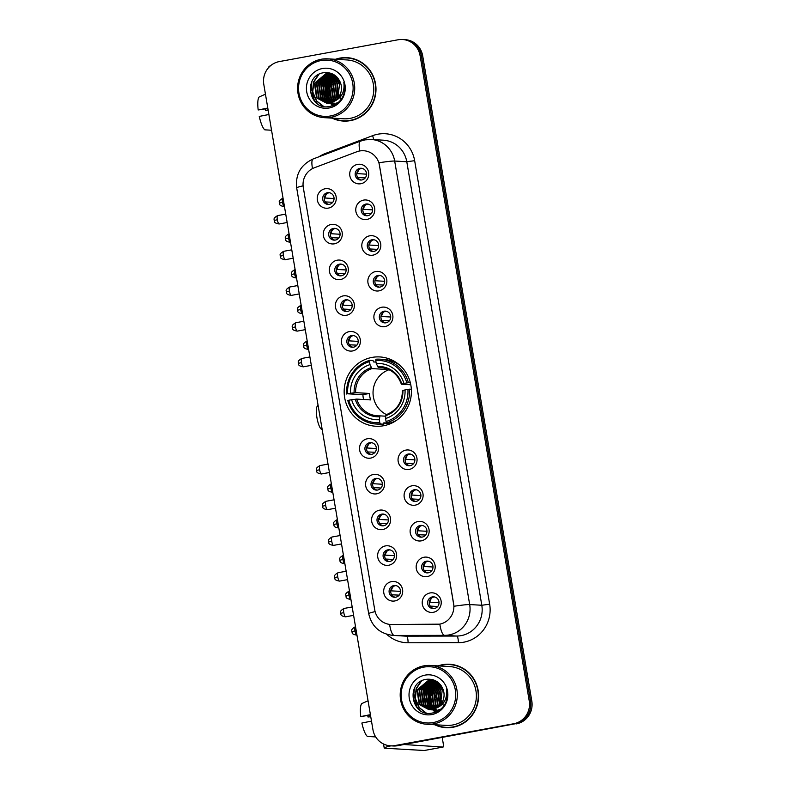 <?xml version="1.0" encoding="UTF-8"?>
<svg xmlns="http://www.w3.org/2000/svg" width="790" height="790" viewBox="0 0 790 790"><rect width="100%" height="100%" fill="white"/><g stroke="black" fill="none" stroke-linecap="round" stroke-linejoin="round"><path stroke-width="1.19" d="M372.001 357.416A34.711 33.634 -86.7 0 0 344.203 393.677A34.711 33.634 -86.7 0 0 375.783 426.235A34.711 33.634 -86.7 0 0 383.565 425.751A34.711 33.634 -86.7 0 0 411.363 389.5A34.711 33.634 -86.7 0 0 379.783 356.932A34.711 33.634 -86.7 0 0 372.001 357.416M334.417 243.814A9.826 9.52 93.3 0 1 323.406 235.874A9.826 9.52 93.3 0 1 331.148 224.478A9.826 9.52 93.3 0 1 342.159 232.428A9.826 9.52 93.3 0 1 334.417 243.814M333.42 228.438A5.895 5.708 -86.7 0 0 334.061 240.13A5.895 5.708 -86.7 0 0 340.105 233.889A5.895 5.708 -86.7 0 0 333.42 228.438M340.46 279.532A9.826 9.52 93.3 0 1 329.45 271.582A9.826 9.52 93.3 0 1 337.192 260.196A9.826 9.52 93.3 0 1 348.202 268.136A9.826 9.52 93.3 0 1 340.46 279.532M339.453 264.156A5.895 5.708 -86.7 0 0 340.095 275.838A5.895 5.708 -86.7 0 0 346.139 269.597A5.895 5.708 -86.7 0 0 339.453 264.156M346.504 315.25A9.826 9.52 93.3 0 1 335.483 307.3A9.826 9.52 93.3 0 1 343.225 295.904A9.826 9.52 93.3 0 1 354.246 303.854A9.826 9.52 93.3 0 1 346.504 315.25M345.497 299.864A5.895 5.708 -86.7 0 0 346.139 311.556A5.895 5.708 -86.7 0 0 352.182 305.315A5.895 5.708 -86.7 0 0 345.497 299.864M352.538 350.957A9.826 9.52 93.3 0 1 341.527 343.008A9.826 9.52 93.3 0 1 349.269 331.622A9.826 9.52 93.3 0 1 360.279 339.562A9.826 9.52 93.3 0 1 352.538 350.957M351.54 335.582A5.895 5.708 -86.7 0 0 352.182 347.264A5.895 5.708 -86.7 0 0 358.226 341.023A5.895 5.708 -86.7 0 0 351.54 335.582M370.658 458.101A9.826 9.52 93.3 0 1 359.647 450.152A9.826 9.52 93.3 0 1 367.39 438.756A9.826 9.52 93.3 0 1 378.4 446.706A9.826 9.52 93.3 0 1 370.658 458.101M369.661 442.716A5.895 5.708 -86.7 0 0 370.303 454.408A5.895 5.708 -86.7 0 0 376.346 448.167A5.895 5.708 -86.7 0 0 369.661 442.716M376.702 493.809A9.826 9.52 93.3 0 1 365.691 485.86A9.826 9.52 93.3 0 1 373.433 474.474A9.826 9.52 93.3 0 1 384.444 482.423A9.826 9.52 93.3 0 1 376.702 493.809M375.704 478.434A5.895 5.708 -86.7 0 0 376.346 490.116A5.895 5.708 -86.7 0 0 382.38 483.885A5.895 5.708 -86.7 0 0 375.704 478.434M382.745 529.527A9.826 9.52 93.3 0 1 371.725 521.578A9.826 9.52 93.3 0 1 379.467 510.182A9.826 9.52 93.3 0 1 390.487 518.131A9.826 9.52 93.3 0 1 382.745 529.527M381.738 514.142A5.895 5.708 -86.7 0 0 382.38 525.834A5.895 5.708 -86.7 0 0 388.423 519.593A5.895 5.708 -86.7 0 0 381.738 514.142M388.779 565.235A9.826 9.52 93.3 0 1 377.768 557.286A9.826 9.52 93.3 0 1 385.51 545.9A9.826 9.52 93.3 0 1 396.521 553.849A9.826 9.52 93.3 0 1 388.779 565.235M387.781 549.86A5.895 5.708 -86.7 0 0 388.423 561.542A5.895 5.708 -86.7 0 0 394.467 555.311A5.895 5.708 -86.7 0 0 387.781 549.86M394.822 600.953A9.826 9.52 93.3 0 1 383.812 593.004A9.826 9.52 93.3 0 1 391.554 581.608A9.826 9.52 93.3 0 1 402.564 589.557A9.826 9.52 93.3 0 1 394.822 600.953M393.825 585.568A5.895 5.708 -86.7 0 0 394.467 597.26A5.895 5.708 -86.7 0 0 400.5 591.019A5.895 5.708 -86.7 0 0 393.825 585.568M328.373 208.106A9.826 9.52 93.3 0 1 317.363 200.156A9.826 9.52 93.3 0 1 325.105 188.77A9.826 9.52 93.3 0 1 336.125 196.71A9.826 9.52 93.3 0 1 328.373 208.106M327.376 192.73A5.895 5.708 -86.7 0 0 328.018 204.413A5.895 5.708 -86.7 0 0 334.061 198.172A5.895 5.708 -86.7 0 0 327.376 192.73M366.906 219.442A9.826 9.52 93.3 0 1 355.895 211.493A9.826 9.52 93.3 0 1 363.637 200.097A9.826 9.52 93.3 0 1 374.648 208.047A9.826 9.52 93.3 0 1 366.906 219.442M365.908 204.057A5.895 5.708 -86.7 0 0 366.55 215.749A5.895 5.708 -86.7 0 0 372.594 209.508A5.895 5.708 -86.7 0 0 365.908 204.057M372.949 255.15A9.826 9.52 93.3 0 1 361.938 247.201A9.826 9.52 93.3 0 1 369.681 235.815A9.826 9.52 93.3 0 1 380.691 243.764A9.826 9.52 93.3 0 1 372.949 255.15M371.952 239.775A5.895 5.708 -86.7 0 0 372.594 251.457A5.895 5.708 -86.7 0 0 378.627 245.226A5.895 5.708 -86.7 0 0 371.952 239.775M378.993 290.868A9.826 9.52 93.3 0 1 367.982 282.919A9.826 9.52 93.3 0 1 375.724 271.523A9.826 9.52 93.3 0 1 386.735 279.472A9.826 9.52 93.3 0 1 378.993 290.868M377.985 275.483A5.895 5.708 -86.7 0 0 378.627 287.175A5.895 5.708 -86.7 0 0 384.671 280.934A5.895 5.708 -86.7 0 0 377.985 275.483M385.026 326.576A9.826 9.52 93.3 0 1 374.016 318.637A9.826 9.52 93.3 0 1 381.758 307.241A9.826 9.52 93.3 0 1 392.778 315.19A9.826 9.52 93.3 0 1 385.026 326.576M384.029 311.201A5.895 5.708 -86.7 0 0 384.671 322.883A5.895 5.708 -86.7 0 0 390.714 316.652A5.895 5.708 -86.7 0 0 384.029 311.201M409.19 469.428A9.826 9.52 93.3 0 1 398.18 461.488A9.826 9.52 93.3 0 1 405.922 450.093A9.826 9.52 93.3 0 1 416.932 458.042A9.826 9.52 93.3 0 1 409.19 469.428M408.193 454.053A5.895 5.708 -86.7 0 0 408.835 465.735A5.895 5.708 -86.7 0 0 414.878 459.504A5.895 5.708 -86.7 0 0 408.193 454.053M415.234 505.146A9.826 9.52 93.3 0 1 404.223 497.196A9.826 9.52 93.3 0 1 411.965 485.81A9.826 9.52 93.3 0 1 422.976 493.75A9.826 9.52 93.3 0 1 415.234 505.146M414.227 489.77A5.895 5.708 -86.7 0 0 414.869 501.453A5.895 5.708 -86.7 0 0 420.912 495.212A5.895 5.708 -86.7 0 0 414.227 489.77M421.277 540.854A9.826 9.52 93.3 0 1 410.257 532.914A9.826 9.52 93.3 0 1 417.999 521.519A9.826 9.52 93.3 0 1 429.019 529.468A9.826 9.52 93.3 0 1 421.277 540.854M420.27 525.478A5.895 5.708 -86.7 0 0 420.912 537.17A5.895 5.708 -86.7 0 0 426.956 530.929A5.895 5.708 -86.7 0 0 420.27 525.478M427.311 576.572A9.826 9.52 93.3 0 1 416.3 568.622A9.826 9.52 93.3 0 1 424.042 557.236A9.826 9.52 93.3 0 1 435.053 565.176A9.826 9.52 93.3 0 1 427.311 576.572M426.314 561.196A5.895 5.708 -86.7 0 0 426.956 572.878A5.895 5.708 -86.7 0 0 432.999 566.637A5.895 5.708 -86.7 0 0 426.314 561.196M433.354 612.289A9.826 9.52 93.3 0 1 422.344 604.34A9.826 9.52 93.3 0 1 430.086 592.944A9.826 9.52 93.3 0 1 441.097 600.894A9.826 9.52 93.3 0 1 433.354 612.289M432.357 596.904A5.895 5.708 -86.7 0 0 432.999 608.596A5.895 5.708 -86.7 0 0 439.033 602.355A5.895 5.708 -86.7 0 0 432.357 596.904M360.872 183.724A9.826 9.52 93.3 0 1 349.851 175.775A9.826 9.52 93.3 0 1 357.594 164.389A9.826 9.52 93.3 0 1 368.614 172.339A9.826 9.52 93.3 0 1 360.872 183.724M359.865 168.349A5.895 5.708 -86.7 0 0 360.507 180.031A5.895 5.708 -86.7 0 0 366.55 173.79A5.895 5.708 -86.7 0 0 359.865 168.349M334.871 240.111A5.895 5.708 93.3 0 1 335.543 228.468M340.915 275.829A5.895 5.708 93.3 0 1 341.586 264.176M346.948 311.537A5.895 5.708 93.3 0 1 347.62 299.894M352.992 347.254A5.895 5.708 93.3 0 1 353.663 335.602M371.112 454.388A5.895 5.708 93.3 0 1 371.784 442.746M377.156 490.106A5.895 5.708 93.3 0 1 377.827 478.454M383.19 525.824A5.895 5.708 93.3 0 1 383.861 514.171M389.233 561.532A5.895 5.708 93.3 0 1 389.904 549.88M395.276 597.25A5.895 5.708 93.3 0 1 395.948 585.597M328.828 204.403A5.895 5.708 93.3 0 1 329.499 192.75M367.36 215.729A5.895 5.708 93.3 0 1 368.031 204.087M373.403 251.447A5.895 5.708 93.3 0 1 374.075 239.795M379.437 287.165A5.895 5.708 93.3 0 1 380.109 275.512M385.481 322.873A5.895 5.708 93.3 0 1 386.152 311.221M409.645 465.725A5.895 5.708 93.3 0 1 410.316 454.082M415.688 501.443A5.895 5.708 93.3 0 1 416.36 489.79M421.722 537.151A5.895 5.708 93.3 0 1 422.393 525.508M427.765 572.869A5.895 5.708 93.3 0 1 428.437 561.216M433.809 608.577A5.895 5.708 93.3 0 1 434.48 596.934M361.316 180.021A5.895 5.708 93.3 0 1 361.988 168.369M356.764 151.789A17.676 17.133 93.3 0 1 359.647 150.979A17.676 17.133 93.3 0 1 363.617 150.732A17.676 17.133 93.3 0 1 379.476 165.288L453.618 603.649A17.676 17.133 93.3 0 1 436.702 624.426L391.593 624.505A17.676 17.133 93.3 0 1 390.606 624.475A17.676 17.133 93.3 0 1 374.746 609.929L303.291 187.487A17.676 17.133 93.3 0 1 314.341 167.776L356.764 151.789M332.057 118.125A31.758 30.78 -86.7 0 0 343.383 121.067A31.758 30.78 -86.7 0 0 350.503 120.623A31.758 30.78 -86.7 0 0 375.941 87.453A31.758 30.78 -86.7 0 0 347.047 57.65A31.758 30.78 -86.7 0 0 339.927 58.095A31.758 30.78 -86.7 0 0 335.454 59.28M347.689 57.7A31.758 30.78 -86.7 0 0 341.221 58.174A31.758 30.78 -86.7 0 0 340.135 58.391M336.599 119.537A31.758 30.78 -86.7 0 0 344.035 121.097M434.658 724.726A31.758 30.78 -86.7 0 0 445.985 727.679A31.758 30.78 -86.7 0 0 453.104 727.235A31.758 30.78 -86.7 0 0 478.543 694.064A31.758 30.78 -86.7 0 0 449.648 664.262A31.758 30.78 -86.7 0 0 442.528 664.706A31.758 30.78 -86.7 0 0 438.055 665.891M450.29 664.311A31.758 30.78 -86.7 0 0 443.822 664.785A31.758 30.78 -86.7 0 0 442.726 665.002M439.201 726.148A31.758 30.78 -86.7 0 0 446.636 727.708M378.983 162.75L453.993 606.266A22.92 1.304 -9.6 0 1 469.685 604.557A26.198 25.379 93.3 0 1 449.036 634.943A26.198 25.379 93.3 0 1 444.632 635.348L394.368 635.437A26.198 25.379 93.3 0 1 392.906 635.397L405.013 636.098A26.198 25.379 -86.7 0 0 406.475 636.138L456.738 636.049A26.198 25.379 -86.7 0 0 461.153 635.634A26.198 25.379 -86.7 0 0 481.801 605.259L406.781 161.743A26.198 25.379 -86.7 0 0 383.288 140.186L371.172 139.484A26.198 25.379 93.3 0 1 394.674 161.042A22.92 1.304 170.4 0 0 378.983 162.75M390.556 745.829L393.144 745.977A19.641 19.039 -86.7 0 0 397.548 745.711L515.04 723.818A19.641 19.039 -86.7 0 0 530.524 701.036L421.386 55.744A19.641 19.039 -86.7 0 0 403.759 39.579A19.641 19.039 -86.7 0 1 421.386 55.744L530.524 701.036A19.641 19.039 -86.7 0 1 515.04 723.818L396.254 745.632L513.747 723.739A19.641 19.039 -86.7 0 0 529.241 700.957L420.092 55.665A19.641 19.039 -86.7 0 0 402.466 39.5A19.641 19.039 -86.7 0 0 398.071 39.777L279.275 61.59A19.641 19.039 -86.7 0 0 263.791 84.372L372.939 729.664A19.641 19.039 -86.7 0 0 390.556 745.829A19.641 19.039 -86.7 0 0 394.961 745.562L513.747 723.739M391.85 745.908A19.641 19.039 -86.7 0 0 396.254 745.632A19.641 19.039 -86.7 0 1 391.85 745.908M318.963 156.785A32.745 31.728 93.3 0 1 325.332 153.507L372.594 135.683A32.745 31.728 93.3 0 1 414.651 160.686L489.662 604.202A32.745 31.728 93.3 0 1 463.858 642.181A32.745 31.728 93.3 0 1 458.348 642.685A6.547 1.619 -90.1 0 0 456.738 636.049L444.632 635.348A22.92 5.649 89.9 0 1 439.842 624.169L390.606 624.475M516.334 723.887A19.641 19.039 -86.7 0 0 531.818 701.105L422.68 55.814A19.641 19.039 -86.7 0 0 405.053 39.648L402.466 39.5M332.274 74.23A26.198 25.379 -86.7 0 0 331.849 74.833M331.662 75.129A26.198 25.379 -86.7 0 0 330.882 76.373M330.546 76.976A26.198 25.379 -86.7 0 0 329.252 79.711M328.304 82.437A26.198 25.379 -86.7 0 0 328.156 96.795M328.571 98.207A26.198 25.379 -86.7 0 0 329.549 100.745M329.795 101.288A26.198 25.379 -86.7 0 0 330.348 102.404M331.573 103.362L330.812 103.233A26.198 25.379 -86.7 0 0 330.882 103.352A26.198 25.379 -86.7 0 0 332.452 105.742M270.368 65.876A26.198 1.491 170.4 0 0 268.965 66.627L269.054 67.13M332.807 90.643L332.462 88.638M331.77 84.54L331.622 83.641M331.03 80.165L330.773 78.635M330.684 78.101L330.506 77.055M268.106 109.899L265.43 110.393A13.094 3.15 79.6 0 0 265.065 108.941M267.8 108.052L258.182 109.968L267.859 108.428M258.182 109.968A17.024 4.088 79.6 0 1 259.258 96.933L265.45 94.168M271.553 130.232L264.818 129.837A17.024 4.088 79.6 0 1 259.268 116.416L268.886 114.501M331.948 101.14A22.268 5.352 79.6 0 0 331.84 100.547M328.729 88.677A22.268 5.352 79.6 0 0 328.423 87.818M265.43 110.393L268.156 110.156M330.526 115.962A28.163 27.285 -86.7 0 0 352.725 83.306A28.163 27.285 -86.7 0 0 321.145 60.524A28.163 27.285 -86.7 0 0 298.956 93.181A28.163 27.285 -86.7 0 0 330.526 115.962M331.069 117.276A29.467 28.559 -86.7 0 0 354.671 86.485A29.467 28.559 -86.7 0 0 327.86 58.845A29.467 28.559 -86.7 0 0 321.254 59.25A29.467 28.559 -86.7 0 0 297.642 90.03A29.467 28.559 -86.7 0 0 324.463 117.68A29.467 28.559 -86.7 0 0 331.069 117.276M324.463 117.68L343.522 118.777A29.467 28.559 -86.7 0 0 350.118 118.372A29.467 28.559 -86.7 0 0 373.729 87.591A29.467 28.559 -86.7 0 0 346.909 59.941L327.86 58.845M355.115 59.26A31.432 30.454 -86.7 0 0 348.321 58.055L347.027 57.976A31.432 30.454 -86.7 0 0 339.976 58.42A31.432 30.454 -86.7 0 0 336.333 59.329M332.936 118.174A31.432 30.454 -86.7 0 0 343.403 120.742A31.432 30.454 -86.7 0 0 350.444 120.307A31.432 30.454 -86.7 0 0 375.625 87.473A31.432 30.454 -86.7 0 0 347.027 57.976M338.14 97.772L336.994 84.629L339.394 80.432M338.426 97.407L337.508 84.658L339.611 80.837M337.024 99.007L334.94 84.51L338.525 79.02M337.3 98.72L335.454 84.54L338.742 79.346M335.918 99.984L335.019 98.938L332.896 84.392L337.636 77.874M336.194 99.757L335.533 98.967L333.41 84.421L337.863 78.141M334.832 100.774L332.965 98.819L330.842 84.273L336.747 76.916M335.108 100.597L333.479 98.849L331.356 84.303L336.975 77.134M333.755 101.426L330.911 98.701L328.788 84.155L335.869 76.107M334.022 101.278L331.425 98.73L329.302 84.184L336.086 76.294M332.689 101.95L328.867 98.582L326.744 84.036L335.009 75.435M332.955 101.831L329.381 98.612L327.257 84.066L335.227 75.593M331.632 102.374L326.813 98.464L324.69 83.918L334.18 74.862M331.899 102.275L327.327 98.493L325.204 83.947L334.377 75.001M334.644 103.579L333.874 103.51M333.627 103.48L332.857 103.352M332.6 103.302L331.849 103.115M331.593 103.036L324.759 98.345L322.636 83.799L333.242 74.438M330.842 102.621L325.273 98.375L323.15 83.829L333.499 74.537M332.59 103.46L331.83 103.391M330.556 103.184L329.795 102.996M329.539 102.917L322.715 98.227L320.592 83.681L332.235 74.122M332.847 103.47L332.086 103.391M331.83 103.352L331.069 103.213M330.812 103.154L330.052 102.947M329.914 102.907L323.228 98.256L321.105 83.71L332.481 74.191M333.785 103.125L329.776 103.273M329.519 103.243L328.759 103.115M328.502 103.065L320.661 98.108L318.538 83.562L329.884 74.053L331.217 73.875M334.298 103.154L330.546 103.342M330.803 103.352L330.032 103.273M329.776 103.233L329.015 103.095M328.759 103.036L321.175 98.138L319.051 83.592L330.398 74.082L331.474 73.924M341.922 94.711L331.741 103.006L327.722 103.154M327.475 103.125L318.607 97.99L316.484 83.444L327.83 73.934L330.2 73.707M332.254 103.036L328.492 103.223M328.749 103.233L327.978 103.154M327.731 103.115L319.121 98.019L316.997 83.473L328.344 73.964L330.447 73.747M333.271 101.673A14.803 14.338 -86.7 0 0 340.214 82.19C336.994 75.317 331.662 72.137 324.216 72.65C302.234 75.03 308.673 111.015 329.302 106.502C335.187 105.514 339.641 102.345 342.672 96.982C344.954 92.203 345.329 87.285 343.808 82.229C345.013 91.907 341.507 98.385 333.271 101.673L326.438 103.105L316.563 97.871L314.44 83.325L325.786 73.816L329.173 73.608L333.894 74.685M330.2 102.917L326.438 103.105M326.695 103.115L317.076 97.901L314.953 83.355L326.3 73.845L329.43 73.628M338.051 102.631L335.839 103.243M339.285 96.143L338.397 93.388L339.888 81.419M338.397 93.388A14.803 14.338 -86.7 0 0 339.325 96.074M340.421 98.078A14.803 14.338 -86.7 0 0 341.152 99.096M322.498 68.513A20.036 19.414 -86.7 0 0 306.708 91.759A20.036 19.414 -86.7 0 0 329.173 107.973A20.036 19.414 -86.7 0 0 344.963 84.728A20.036 19.414 -86.7 0 0 322.498 68.513M343.403 120.742L344.697 120.821A31.432 30.454 -86.7 0 0 351.59 120.406M317.175 103.49L314.618 100.853L310.717 91.818L311.922 81.429M323.515 106.304L316.672 100.972L312.771 91.936L313.798 81.992L318.982 74.299M326.181 96.805L326.102 82.703L327.198 80.284M328.235 96.923L328.156 82.822L329.242 80.402M315.269 101.89L314.361 100.844L310.727 84.451M323.071 106.206L316.415 100.962L312.514 91.926L313.541 81.982L318.331 74.655M321.283 94.968L322.083 81.597M323.337 95.086L324.137 81.716M332.955 105.564L330.151 103.263M329.746 102.848L328.907 101.9M328.472 101.347L326.418 97.94M325.381 95.205L326.191 81.834M327.593 79.138L330.2 75.801M330.743 75.267L331.8 74.329M334.14 105.07L332.244 103.431M331.79 102.967L330.961 102.019M330.526 101.466L328.462 98.059M327.435 95.323L328.235 81.953M329.637 79.257L332.244 75.919M332.788 75.386L333.666 74.596M329.489 95.442L330.289 82.071M322.211 429.78L321.184 429.029A11.791 2.834 -100.4 0 1 316.909 417.495A11.791 2.834 -100.4 0 1 317.067 406.564L318.034 405.053M389.075 369.71A24.233 23.483 -86.7 0 0 373.078 391.317A24.233 23.483 -86.7 0 0 386.488 414.612M391.376 423.282L383.841 422.848L383.812 424.191L380.365 423.993L379.822 422.68A31.175 30.208 -86.7 0 1 348.736 400.244L351.629 399.71A28.163 27.285 -86.7 0 0 379.319 419.688L379.96 415.866L385.757 416.202M363.568 399.493A31.106 30.139 93.3 0 1 362.887 394.664L347.64 393.795A31.175 30.208 -86.7 0 1 369.493 361.642L369.997 364.625A28.163 27.285 -86.7 0 0 350.533 393.262L355.619 392.65L369.493 393.45A24.233 23.483 -86.7 0 0 370.589 399.898L356.715 399.098L351.629 399.71M387.347 368.96A24.233 23.483 -86.7 0 0 385.836 369.404L371.962 368.604L369.997 364.625M393.331 421.88L394.013 421.919M369.493 361.642L369.601 360.368L373.058 360.566L373.542 361.938L376.02 362.087M386.616 422.838A32.479 31.472 -86.7 0 0 409.506 389.164L407.926 389.371A31.175 30.208 -86.7 0 1 386.073 421.524L386.616 422.838L390.072 423.045A32.479 31.472 -86.7 0 0 396.61 420.27M348.736 400.244L347.798 400.49A32.479 31.472 -86.7 0 0 376.238 424.032L379.694 424.23A32.479 31.472 -86.7 0 0 383.812 424.191M411.353 389.263L409.506 389.164M376.238 424.032A32.479 31.472 -86.7 0 0 380.365 423.993M369.601 360.368A32.479 31.472 -86.7 0 0 346.711 394.052M386.073 421.524L385.569 418.542A28.163 27.285 -86.7 0 0 405.033 389.904L407.926 389.371M379.319 419.688L379.822 422.68M350.533 393.262L347.64 393.795M405.033 389.904L402.554 390.675M402.9 390.467A25.191 24.411 -86.7 0 1 385.797 415.639L385.569 418.542M379.941 415.866L377.689 415.846A24.233 23.483 -86.7 0 0 379.921 415.866M399.789 365.257A32.479 31.472 -86.7 0 0 383.436 359.381L379.98 359.174A32.479 31.472 -86.7 0 0 375.852 359.223L375.744 360.497A31.175 30.208 -86.7 0 1 406.83 382.923L408.41 382.716A32.479 31.472 -86.7 0 0 379.98 359.174M408.41 382.716L410.365 382.824M406.83 382.923L403.937 383.456A28.163 27.285 -86.7 0 0 376.257 363.479L375.744 360.497M410.79 384.769L401.458 384.226L403.937 383.456M376.257 363.479L378.213 367.449L382.725 367.715M401.458 384.226L401.814 384.029A25.191 24.411 -86.7 0 0 377.482 366.471M385.668 368.387L385.836 369.404M369.493 393.45L362.887 394.664M359.569 169.169A7.199 6.982 -86.7 0 0 357.455 173.632L366.56 174.165M356.774 173.731L357.455 173.632M365.227 177.918L357.732 177.553M358.107 177.503A7.199 6.982 -86.7 0 0 359.006 178.945M365.612 204.887A7.199 6.982 -86.7 0 0 363.499 209.35L372.603 209.873M362.817 209.439L363.499 209.35M371.27 213.626L363.765 213.27M364.151 213.221A7.199 6.982 -86.7 0 0 365.049 214.663M371.656 240.595A7.199 6.982 -86.7 0 0 369.542 245.058L378.637 245.591M368.861 245.157L369.542 245.058M377.314 249.344L369.809 248.978M370.194 248.929A7.199 6.982 -86.7 0 0 371.093 250.371M377.689 276.312A7.199 6.982 -86.7 0 0 375.576 280.776L384.681 281.299M374.894 280.865L375.576 280.776M383.348 285.052L375.852 284.696M376.238 284.647A7.199 6.982 -86.7 0 0 377.126 286.089M383.733 312.02A7.199 6.982 -86.7 0 0 381.619 316.484L390.724 317.017M380.938 316.583L381.619 316.484M389.391 320.77L381.886 320.404M382.271 320.355A7.199 6.982 -86.7 0 0 383.17 321.797M407.897 454.882A7.199 6.982 -86.7 0 0 405.784 459.346L414.888 459.869M405.102 459.434L405.784 459.346M413.555 463.621L406.05 463.266M406.435 463.207A7.199 6.982 -86.7 0 0 407.334 464.658M413.94 490.59A7.199 6.982 -86.7 0 0 411.817 495.054L420.922 495.577M411.136 495.152L411.817 495.054M419.589 499.329L412.094 498.974M412.479 498.925A7.199 6.982 -86.7 0 0 413.368 500.366M419.974 526.308A7.199 6.982 -86.7 0 0 417.861 530.771L426.965 531.295M417.179 530.86L417.861 530.771M425.632 535.047L418.137 534.692M418.512 534.633A7.199 6.982 -86.7 0 0 419.411 536.084M426.017 562.016A7.199 6.982 -86.7 0 0 423.904 566.479L433.009 567.003M423.223 566.578L423.904 566.479M431.676 570.765L424.171 570.4M424.556 570.35A7.199 6.982 -86.7 0 0 425.454 571.792M432.061 597.734A7.199 6.982 -86.7 0 0 429.948 602.197L439.043 602.721M429.256 602.286L429.948 602.197M437.719 606.473L430.214 606.118M430.599 606.058A7.199 6.982 -86.7 0 0 431.498 607.51M327.08 193.55A7.199 6.982 -86.7 0 0 324.966 198.014L334.071 198.537M324.285 198.102L324.966 198.014M332.738 202.289L325.233 201.934M325.618 201.885A7.199 6.982 -86.7 0 0 326.517 203.326M333.123 229.268A7.199 6.982 -86.7 0 0 331.01 233.731L340.105 234.255M330.329 233.82L331.01 233.731M338.782 238.007L331.277 237.652M331.662 237.593A7.199 6.982 -86.7 0 0 332.56 239.044M339.157 264.976A7.199 6.982 -86.7 0 0 337.044 269.439L346.148 269.963M336.362 269.538L337.044 269.439M344.815 273.715L337.32 273.36M337.705 273.31A7.199 6.982 -86.7 0 0 338.594 274.752M345.2 300.694A7.199 6.982 -86.7 0 0 343.087 305.157L352.192 305.681M342.406 305.246L343.087 305.157M350.859 309.433L343.354 309.078M343.739 309.018A7.199 6.982 -86.7 0 0 344.637 310.47M351.244 336.402A7.199 6.982 -86.7 0 0 349.131 340.865L358.235 341.389M348.449 340.964L349.131 340.865M356.902 345.151L349.397 344.786M349.782 344.736A7.199 6.982 -86.7 0 0 350.681 346.178M369.365 443.546A7.199 6.982 -86.7 0 0 367.251 448.009L376.356 448.532M366.57 448.098L367.251 448.009M375.023 452.285L367.518 451.929M367.903 451.88A7.199 6.982 -86.7 0 0 368.802 453.322M375.408 479.254A7.199 6.982 -86.7 0 0 373.295 483.717L382.39 484.25M372.603 483.816L373.295 483.717M381.066 488.003L373.561 487.637M373.947 487.588A7.199 6.982 -86.7 0 0 374.845 489.03M381.442 514.971A7.199 6.982 -86.7 0 0 379.328 519.435L388.433 519.958M378.647 519.524L379.328 519.435M387.1 523.711L379.605 523.355M379.98 523.306A7.199 6.982 -86.7 0 0 380.879 524.748M387.485 550.679A7.199 6.982 -86.7 0 0 385.372 555.143L394.477 555.676M384.691 555.242L385.372 555.143M393.144 559.429L385.639 559.063M386.024 559.014A7.199 6.982 -86.7 0 0 386.922 560.456M393.529 586.397A7.199 6.982 -86.7 0 0 391.415 590.861L400.51 591.384M390.734 590.95L391.415 590.861M399.187 595.137L391.682 594.781M392.067 594.732A7.199 6.982 -86.7 0 0 392.966 596.174M434.875 680.842A26.198 25.379 -86.7 0 0 434.451 681.444M434.263 681.74A26.198 25.379 -86.7 0 0 433.483 682.985M433.147 683.577A26.198 25.379 -86.7 0 0 431.844 686.322M430.906 689.038A26.198 25.379 -86.7 0 0 430.757 703.406M431.172 704.808A26.198 25.379 -86.7 0 0 432.15 707.356M432.397 707.899A26.198 25.379 -86.7 0 0 432.95 709.015M434.174 709.973L433.404 709.845A26.198 25.379 -86.7 0 0 433.483 709.963A26.198 25.379 -86.7 0 0 435.053 712.353M390.912 745.849A26.198 1.491 170.4 0 0 384.216 748.012A26.198 1.491 170.4 0 0 385.036 748.239L424.269 750.5L443.032 747.054L404.036 744.516M443.032 747.054A3.279 0.79 79.6 0 0 443.072 747.054A3.279 0.79 79.6 0 0 443.289 743.874L442.212 737.505M435.409 697.254L435.063 695.249M434.372 691.151L434.224 690.253M433.631 686.777L433.374 685.246M433.285 684.713L433.108 683.666M370.707 716.51L368.031 716.994A13.094 3.15 79.6 0 0 367.666 715.552M370.401 714.664L360.783 716.579L370.461 715.039M360.783 716.579A17.024 4.088 79.6 0 1 361.86 703.544L368.051 700.779M375.694 736.932L367.419 736.438A17.024 4.088 79.6 0 1 361.869 723.028L371.488 721.112M434.549 707.751A22.268 5.352 79.6 0 0 434.441 707.159M431.33 695.289A22.268 5.352 79.6 0 0 431.024 694.43M368.031 716.994L370.757 716.757M433.127 722.574A28.163 27.285 -86.7 0 0 455.317 689.917A28.163 27.285 -86.7 0 0 423.746 667.135A28.163 27.285 -86.7 0 0 401.557 699.792A28.163 27.285 -86.7 0 0 433.127 722.574M433.671 723.877A29.467 28.559 -86.7 0 0 457.272 693.097A29.467 28.559 -86.7 0 0 430.461 665.457A29.467 28.559 -86.7 0 0 423.855 665.861A29.467 28.559 -86.7 0 0 400.244 696.642A29.467 28.559 -86.7 0 0 427.064 724.292A29.467 28.559 -86.7 0 0 433.671 723.877M427.064 724.292L446.113 725.388A29.467 28.559 -86.7 0 0 452.719 724.983A29.467 28.559 -86.7 0 0 476.331 694.203A29.467 28.559 -86.7 0 0 449.51 666.553L430.461 665.457M457.716 665.861A31.432 30.454 -86.7 0 0 450.922 664.667L449.629 664.587A31.432 30.454 -86.7 0 0 442.578 665.032A31.432 30.454 -86.7 0 0 438.934 665.94M435.537 724.776A31.432 30.454 -86.7 0 0 446.004 727.353A31.432 30.454 -86.7 0 0 453.045 726.918A31.432 30.454 -86.7 0 0 478.226 694.084A31.432 30.454 -86.7 0 0 449.629 664.587M440.741 704.374L439.596 691.24L441.995 687.043M441.027 704.018L440.109 691.27L442.212 687.448M439.625 705.608L437.541 691.122L441.126 685.631M439.902 705.332L438.055 691.151L441.343 685.957M438.519 706.596L437.621 705.549L435.497 691.003L440.237 684.486M438.796 706.369L438.134 705.579L436.011 691.033L440.465 684.752M437.433 707.386L435.567 705.431L433.443 690.885L439.349 683.528M437.709 707.208L436.08 705.46L433.957 690.914L439.576 683.745M436.357 708.038L433.513 705.312L431.389 690.766L438.47 682.718M436.623 707.88L434.026 705.342L431.903 690.796L438.687 682.906M435.29 708.561L431.468 705.194L429.345 690.648L437.611 682.037M435.557 708.442L431.982 705.223L429.859 690.677L437.818 682.205M434.233 708.976L429.414 705.075L427.291 690.529L436.781 681.474M434.5 708.887L429.928 705.105L427.805 690.559L436.979 681.602M437.245 710.19L436.475 710.121M436.218 710.092L435.458 709.963M435.201 709.904L434.441 709.716M434.194 709.647L427.36 704.957L425.237 690.411L435.843 681.049M433.443 709.232L427.874 704.986L425.751 690.44L436.1 681.138M435.191 710.072L434.431 710.003M433.157 709.785L432.397 709.598M432.14 709.529L425.316 704.838L423.193 690.292L434.836 680.733M435.448 710.082L434.688 710.003M434.431 709.963L433.671 709.815M433.414 709.766L432.653 709.558M432.515 709.519L425.82 704.868L423.707 690.322L435.083 680.802M436.386 709.736L431.617 709.697M432.12 709.855L431.36 709.726M431.103 709.667L423.262 704.72L421.139 690.174L432.486 680.664L433.819 680.486M436.9 709.766L433.147 709.953M433.404 709.963L432.634 709.884M431.36 709.647L423.776 704.749L421.653 690.203L432.999 680.694L434.075 680.536M444.523 701.313L434.342 709.618L430.323 709.766M430.066 709.736L421.208 704.601L419.085 690.055L430.432 680.545L432.792 680.318M434.846 709.647L431.093 709.835M431.35 709.845L430.58 709.766M430.333 709.726L421.722 704.631L419.599 690.085L430.945 680.575L433.048 680.348M435.873 708.284A14.803 14.338 -86.7 0 0 442.815 688.801C439.596 681.928 434.263 678.748 426.817 679.262C404.826 681.642 411.274 717.626 431.893 713.103C437.779 712.126 442.242 708.956 445.274 703.594C447.555 698.814 447.93 693.896 446.409 688.831C447.614 698.518 444.099 704.996 435.873 708.284L429.039 709.716L419.164 704.482L417.041 689.937L428.387 680.427L431.775 680.22L436.495 681.296M432.801 709.529L429.039 709.716M429.296 709.726L419.668 704.512L417.555 689.966L428.901 680.457L432.031 680.239M440.652 709.242L438.44 709.855M441.887 702.745L440.998 699.999L442.489 688.031M440.998 699.999A14.803 14.338 -86.7 0 0 441.926 702.685M443.022 704.69A14.803 14.338 -86.7 0 0 443.753 705.707M425.099 675.124A20.036 19.414 -86.7 0 0 409.309 698.37A20.036 19.414 -86.7 0 0 431.775 714.575A20.036 19.414 -86.7 0 0 447.565 691.339A20.036 19.414 -86.7 0 0 425.099 675.124M446.004 727.353L447.298 727.422A31.432 30.454 -86.7 0 0 454.191 727.017M419.776 710.101L417.219 707.465L413.318 698.429L414.523 688.041M426.116 712.916L419.273 707.583L415.372 698.548L416.399 688.604L421.584 680.911M428.782 703.416L428.703 689.314L429.79 686.895M430.836 703.535L430.757 689.433L431.844 687.014M417.871 708.502L416.962 707.455L413.328 691.053M425.672 712.817L419.016 707.573L415.115 698.528L416.142 688.584L420.932 681.266M423.884 701.579L424.684 688.208M425.938 701.698L426.738 688.327M435.557 712.175L432.742 709.874M432.337 709.46L431.508 708.512M431.073 707.958L429.019 704.552M427.983 701.816L428.792 688.446M430.185 685.75L432.801 682.412M433.345 681.879L434.401 680.94M436.742 711.681L434.846 710.042M434.391 709.578L433.562 708.63M433.127 708.077L431.063 704.67M430.037 701.935L430.836 688.564M432.239 685.868L434.846 682.53M435.389 681.997L436.268 681.207M432.091 702.053L432.89 688.683M489.662 604.202L481.801 605.259L469.685 604.557L394.674 161.042L406.781 161.743L414.651 160.686M371.172 139.484L364.98 139.869L360.497 141.114A22.92 5.204 69.3 0 0 359.796 150.959M375.122 611.618A22.92 1.304 170.4 0 0 368.693 613.642C371.705 626.5 379.773 633.748 392.906 635.397M368.693 613.642L296.675 187.862A22.92 1.304 -9.6 0 1 303.093 185.838M389.598 624.386A22.92 5.649 89.9 0 0 394.368 635.437L406.475 636.138A6.547 1.619 -90.1 0 1 408.084 642.774A32.745 31.728 93.3 0 1 386.735 634.281M296.675 187.862C295.312 174.294 300.832 164.656 313.235 158.938A22.92 5.204 69.3 0 0 312.504 168.606M458.348 642.685L408.084 642.774M529.241 700.957L531.818 701.105M420.092 55.665L422.68 55.814M394.961 745.562L397.548 745.711M325.332 153.507A6.547 1.481 -110.7 0 1 325.589 154.287M372.594 135.683A6.547 1.481 -110.7 0 1 373.601 139.633M332.086 74.27A26.198 25.379 -86.7 0 0 331.632 74.912M331.435 75.218A26.198 25.379 -86.7 0 0 330.625 76.541M330.269 77.173A26.198 25.379 -86.7 0 0 328.916 80.126M328.334 81.785A26.198 25.379 -86.7 0 0 327.85 96.222M328.285 97.792A26.198 25.379 -86.7 0 0 329.302 100.547M329.558 101.12A26.198 25.379 -86.7 0 0 330.141 102.305M330.279 102.572A26.198 25.379 -86.7 0 0 330.576 103.095M330.654 103.243A26.198 25.379 -86.7 0 0 330.714 103.342A26.198 25.379 -86.7 0 0 332.333 105.781M356.715 399.098A24.233 23.483 -86.7 0 0 377.689 415.846M371.962 368.604A24.233 23.483 -86.7 0 0 355.619 392.65M355.214 399.226A25.191 24.411 -86.7 0 0 379.546 416.784M371.231 367.617A25.191 24.411 -86.7 0 0 354.127 392.788M401.36 384.197C397.696 374.124 390.734 368.545 380.484 367.469A24.233 23.483 -86.7 0 0 378.213 367.449M282.514 202.349A4.256 1.027 -100.4 0 1 282.8 198.221C277.152 201.489 280.055 202.388 279.374 203.119L282.514 202.349A4.256 1.027 -100.4 0 0 284.341 206.595L284.459 206.565M288.557 238.057A4.256 1.027 -100.4 0 1 288.844 233.929C283.195 237.197 286.099 238.106 285.407 238.827L288.557 238.057A4.256 1.027 -100.4 0 0 290.374 242.303L290.503 242.283M294.601 273.775A4.256 1.027 -100.4 0 1 294.877 269.647C289.239 272.915 292.142 273.814 291.451 274.545L294.601 273.775A4.256 1.027 -100.4 0 0 296.418 278.021L296.546 278.001M300.635 309.483A4.256 1.027 -100.4 0 1 300.921 305.355C295.282 308.623 298.176 309.532 297.494 310.253L300.635 309.483A4.256 1.027 -100.4 0 0 302.461 313.729L302.58 313.709M306.678 345.2A4.256 1.027 -100.4 0 1 306.964 341.073C301.316 344.341 304.219 345.25 303.528 345.971L306.678 345.2A4.256 1.027 -100.4 0 0 308.495 349.447L308.623 349.427M330.842 488.052A4.256 1.027 -100.4 0 1 331.119 483.924C325.48 487.193 328.383 488.101 327.692 488.822L330.842 488.052A4.256 1.027 -100.4 0 0 332.659 492.298L332.788 492.279M336.886 523.76A4.256 1.027 -100.4 0 1 337.162 519.642C331.524 522.901 334.427 523.81 333.736 524.54L336.886 523.76A4.256 1.027 -100.4 0 0 338.703 528.016L338.821 527.987M342.919 559.478A4.256 1.027 -100.4 0 1 343.206 555.35C337.557 558.619 340.46 559.527 339.779 560.248L342.919 559.478A4.256 1.027 -100.4 0 0 344.736 563.724L344.865 563.705M348.963 595.196A4.256 1.027 -100.4 0 1 349.239 591.068C343.601 594.327 346.504 595.235 345.813 595.966L348.963 595.196A4.256 1.027 -100.4 0 0 350.78 599.442L350.908 599.413M355.006 630.904A4.256 1.027 -100.4 0 1 355.283 626.776C349.644 630.045 352.547 630.953 351.856 631.674L355.006 630.904A4.256 1.027 -100.4 0 0 356.823 635.15L356.952 635.13M277.339 219.729A4.256 1.027 -100.4 0 1 277.616 215.601C271.977 218.869 274.871 219.778 274.189 220.499L277.339 219.729A4.256 1.027 -100.4 0 0 279.156 223.975L287.155 222.504M283.373 255.447A4.256 1.027 -100.4 0 1 283.659 251.319C278.011 254.578 280.914 255.486 280.233 256.217L283.373 255.447A4.256 1.027 -100.4 0 0 285.19 259.693L293.199 258.221M289.416 291.154A4.256 1.027 -100.4 0 1 289.693 287.027C284.054 290.295 286.958 291.204 286.266 291.925L289.416 291.154A4.256 1.027 -100.4 0 0 291.234 295.401L299.242 293.929M295.46 326.872A4.256 1.027 -100.4 0 1 295.737 322.745C290.098 326.003 293.001 326.912 292.31 327.643L295.46 326.872A4.256 1.027 -100.4 0 0 297.277 331.119L305.276 329.647M301.494 362.58A4.256 1.027 -100.4 0 1 301.78 358.453C296.132 361.721 299.035 362.63 298.353 363.351L301.494 362.58A4.256 1.027 -100.4 0 0 303.311 366.827L311.319 365.355M319.614 469.724A4.256 1.027 -100.4 0 1 319.901 465.596C314.252 468.865 317.155 469.764 316.474 470.494L319.614 469.724A4.256 1.027 -100.4 0 0 321.441 473.97L329.44 472.499M325.658 505.432A4.256 1.027 -100.4 0 1 325.944 501.304C320.296 504.573 323.199 505.482 322.508 506.202L325.658 505.432A4.256 1.027 -100.4 0 0 327.475 509.678L335.483 508.217M331.701 541.15A4.256 1.027 -100.4 0 1 331.978 537.022C326.339 540.291 329.242 541.199 328.551 541.92L331.701 541.15A4.256 1.027 -100.4 0 0 333.518 545.396L341.517 543.925M337.735 576.858A4.256 1.027 -100.4 0 1 338.021 572.74C332.383 575.999 335.276 576.907 334.595 577.628L337.735 576.858A4.256 1.027 -100.4 0 0 339.562 581.104L347.56 579.643M343.778 612.576A4.256 1.027 -100.4 0 1 344.065 608.448C338.416 611.717 341.32 612.625 340.628 613.346L343.778 612.576A4.256 1.027 -100.4 0 0 345.595 616.822L353.604 615.351M434.678 680.881A26.198 25.379 -86.7 0 0 434.233 681.523M434.036 681.829A26.198 25.379 -86.7 0 0 433.226 683.153M432.871 683.785A26.198 25.379 -86.7 0 0 431.518 686.737M430.935 688.396A26.198 25.379 -86.7 0 0 430.451 702.833M430.886 704.404A26.198 25.379 -86.7 0 0 431.903 707.149M432.16 707.731A26.198 25.379 -86.7 0 0 432.742 708.916M432.881 709.173A26.198 25.379 -86.7 0 0 433.177 709.706M433.256 709.855A26.198 25.379 -86.7 0 0 433.315 709.953A26.198 25.379 -86.7 0 0 434.935 712.392M360.497 141.114L313.235 158.938M394.467 361.395L392.403 361.267M386.142 414.73C396.728 410.514 402.169 402.485 402.446 390.645M390.882 423.499L383.891 423.094M284.341 206.595C277.843 205.499 280.292 203.672 279.374 203.119M290.374 242.303C283.887 241.207 286.335 239.38 285.407 238.827M296.418 278.021C289.93 276.925 292.379 275.098 291.451 274.545M302.461 313.729C295.964 312.633 298.413 310.806 297.494 310.253M308.495 349.447C302.007 348.351 304.456 346.524 303.528 345.971M332.659 492.298C326.171 491.202 328.62 489.375 327.692 488.822M338.703 528.016C332.215 526.92 334.654 525.093 333.736 524.54M344.736 563.724C338.248 562.628 340.697 560.801 339.779 560.248M350.78 599.442C344.292 598.346 346.741 596.519 345.813 595.966M356.823 635.15C350.335 634.054 352.775 632.227 351.856 631.674M277.616 215.601L285.733 214.11M279.156 223.975C272.659 222.879 275.108 221.052 274.189 220.499M283.659 251.319L291.777 249.828M285.19 259.693C278.702 258.597 281.151 256.77 280.233 256.217M289.693 287.027L297.82 285.536M291.234 295.401C284.746 294.305 287.195 292.478 286.266 291.925M295.737 322.745L303.854 321.254M297.277 331.119C290.779 330.022 293.228 328.196 292.31 327.643M301.78 358.453L309.897 356.962M303.311 366.827C296.823 365.731 299.272 363.904 298.353 363.351M319.901 465.596L328.018 464.105M321.441 473.97C314.943 472.874 317.392 471.047 316.474 470.494M325.944 501.304L334.061 499.813M327.475 509.678C320.987 508.582 323.436 506.755 322.508 506.202M331.978 537.022L340.105 535.531M333.518 545.396C327.03 544.3 329.469 542.473 328.551 541.92M338.021 572.74L346.139 571.239M339.562 581.104C333.064 580.008 335.513 578.181 334.595 577.628M344.065 608.448L352.182 606.957M345.595 616.822C339.108 615.726 341.557 613.899 340.628 613.346M384.216 748.012L383.535 744.002M443.072 747.054L424.319 750.5"/></g></svg>
